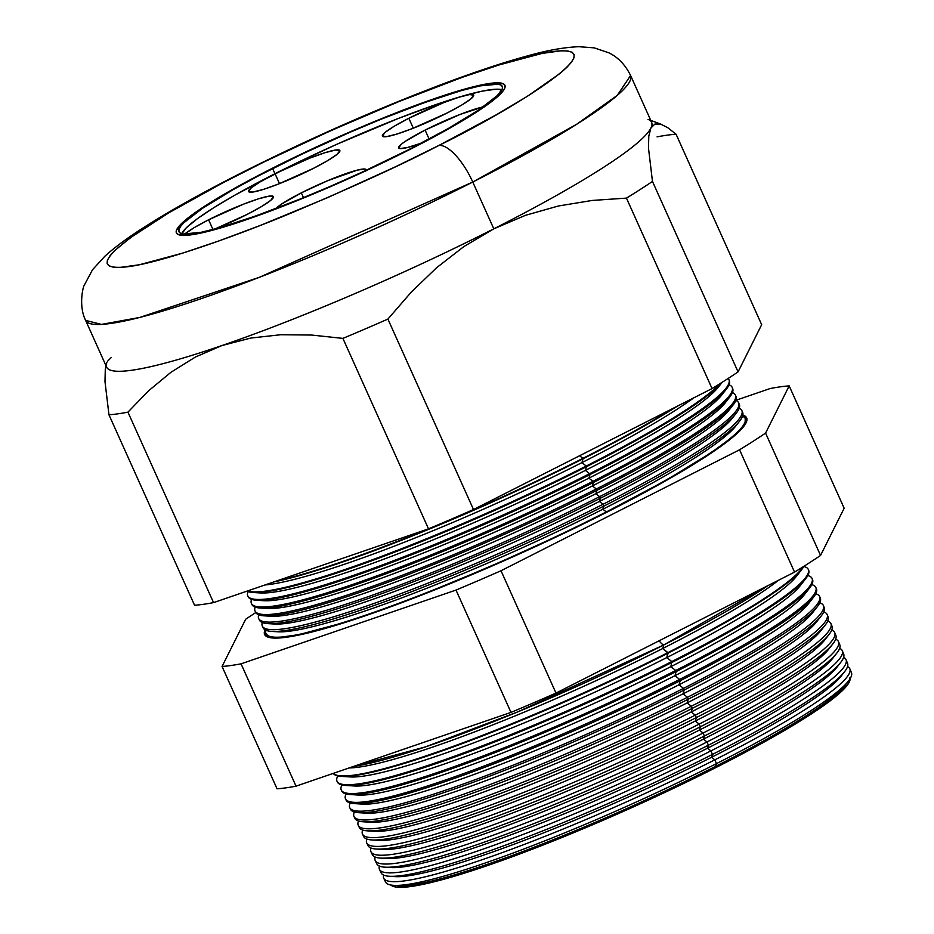 <?xml version="1.0" encoding="UTF-8"?>
<svg xmlns="http://www.w3.org/2000/svg" width="934" height="934" viewBox="0 0 934 934"><rect width="100%" height="100%" fill="white"/><g stroke="black" fill="none" stroke-linecap="round" stroke-linejoin="round"><path stroke-width="1.4" d="M408.835 118.268L413.295 128.191L408.835 118.268L443.767 102.623L458.991 97.206L469.498 94.579L473.69 95.163L470.923 98.852L461.641 105.098L447.234 112.944A50.027 5.861 155.8 0 1 382.403 136.107A50.027 5.861 155.8 0 1 408.835 118.268A50.027 5.861 155.8 0 1 473.666 95.093A50.027 5.861 155.8 0 1 447.234 112.944L412.291 128.588L397.078 134.006L386.571 136.633L382.38 136.049L385.135 132.359L394.428 126.113L408.835 118.268M425.098 130.095L429.115 139.038L425.098 130.095L460.042 114.45L483.193 106.873A50.027 5.861 155.8 0 0 425.098 130.095A50.027 5.861 155.8 0 0 398.666 147.934A50.027 5.861 155.8 0 0 421.456 143.089L407.376 147.537L399.88 148.576L398.643 147.876L401.398 144.186L405.298 141.326L425.098 130.095M275.88 208.562A50.027 5.861 155.8 0 1 301.343 192.848L303.503 197.646L301.343 192.848L327.612 180.717L357.465 170.081L364.961 169.042L366.198 169.743L365.684 171.226M208.597 219.805L212.964 229.519L208.597 219.805L243.54 204.149L258.753 198.732L269.261 196.117L273.452 196.689L270.697 200.39L261.403 206.624L247.008 214.47A50.027 5.861 155.8 0 1 214.82 229.028L247.008 214.47A50.027 5.861 155.8 0 0 273.428 196.63L273.428 196.63A50.027 5.861 155.8 0 0 208.597 219.805A50.027 5.861 155.8 0 0 184.617 234.13L194.19 227.639L208.597 219.805M275.028 173.712L279.488 183.636L275.028 173.712L309.971 158.056L325.184 152.639L335.691 150.024L339.883 150.596L337.127 154.297L327.834 160.531L313.427 168.377A50.027 5.861 155.8 0 1 248.596 191.552A50.027 5.861 155.8 0 1 275.028 173.712A50.027 5.861 155.8 0 1 339.859 150.537A50.027 5.861 155.8 0 1 313.427 168.377L278.484 184.021L263.271 189.45L252.764 192.065L248.572 191.482L251.328 187.792L260.621 181.546L275.028 173.712M181.359 234.422L186.275 227.849L197.202 218.825L213.734 207.722L235.24 194.937L289.68 166.369L336.345 144.501L398.748 118.279L440.463 103.044L463.801 95.747L482.504 91.077L495.837 89.232L501.955 89.722A177.238 20.77 -24.2 0 0 274.946 173.724L272.623 168.54A177.238 20.77 155.8 0 1 502.317 86.453A177.238 20.77 155.8 0 1 408.683 149.662L363.116 171.693L331.407 185.889L300.048 199.059L256.313 215.789L219.829 227.639L201.137 232.297L183.309 234.002L180.332 233.115L178.908 231.527L179.036 229.239L180.717 226.273L183.94 222.666L202.48 208.329L232.916 189.754L258.555 175.79L302.593 153.83L349.9 132.313L381.259 119.143L424.993 102.413L461.478 90.563L480.169 85.893L497.997 84.2L500.974 85.087L502.399 86.675L502.27 88.963L497.367 95.537L478.827 109.873L448.39 128.448L408.683 149.662A177.238 20.77 155.8 0 1 178.989 231.749A177.238 20.77 155.8 0 1 272.623 168.54L274.946 173.724A177.238 20.77 -24.2 0 0 181.675 233.663M271.525 168.692A180.099 21.097 155.8 0 1 504.92 85.274A180.099 21.097 155.8 0 1 409.781 149.51A180.099 21.097 155.8 0 1 176.386 232.928A180.099 21.097 155.8 0 1 271.525 168.692L231.177 190.256L200.25 209.123L181.418 223.693L176.421 230.371L176.292 232.694L177.752 234.317L185.329 235.368L207.745 231.469L241.602 221.335L283.983 205.842L331.255 186.321L379.332 164.454L424.083 142.131L461.641 121.28L488.786 103.674L503.169 90.843L504.885 87.831L505.014 85.508L503.554 83.885L495.977 82.834L489.918 83.418L473.561 86.734L452.103 92.84L397.324 112.36L333.905 139.003L271.525 168.692L333.905 139.003L397.324 112.36L452.103 92.84L473.561 86.734L489.918 83.418L500.542 82.998L503.554 83.885L505.014 85.508L504.885 87.831L503.169 90.843L495.078 98.794L481.057 109.08L461.641 121.28L409.781 149.51A180.099 21.097 155.8 0 1 176.386 232.928A180.099 21.097 155.8 0 1 271.525 168.692A180.099 21.097 155.8 0 1 504.92 85.274A180.099 21.097 155.8 0 1 409.781 149.51L347.401 179.2L283.983 205.842L229.204 225.351L207.745 231.469L191.388 234.784L180.764 235.205L177.752 234.317L176.292 232.694L176.421 230.371L178.137 227.359L186.228 219.397L200.25 209.123L219.665 196.922L271.525 168.692M275.402 209.146L281.543 204.079L301.343 192.848A50.027 5.861 155.8 0 1 366.175 169.673A50.027 5.861 155.8 0 1 366.198 170.257M798.395 573.266A250.417 29.339 155.8 0 1 666.794 657.583L668.125 653.123A258.59 30.297 155.8 0 1 341.342 776.376A258.59 30.297 155.8 0 1 333.263 773.387A258.59 30.297 -24.2 0 0 668.125 653.123A258.59 30.297 -24.2 0 0 803.882 566.308A258.59 30.297 155.8 0 1 801.792 569.436A258.59 30.297 155.8 0 1 668.125 653.123L662.72 648.511A250.417 29.339 155.8 0 1 349.153 767.935A250.417 29.339 -24.2 0 0 662.72 648.511A250.417 29.339 -24.2 0 0 778.594 580.201A250.417 29.339 155.8 0 1 662.72 648.511L663.782 644.962A256.932 30.11 155.8 0 0 767.923 585.618L663.782 644.962A10.005 3.701 63.1 0 1 659.182 640.759A10.005 3.701 -116.9 0 0 663.782 644.962L517.459 712L425.379 746.908L353.496 766.44A256.932 30.11 155.8 0 0 663.782 644.962L662.72 648.511L667.903 652.621A258.601 30.297 -24.2 0 0 803.077 566.821A258.601 30.297 155.8 0 1 667.903 652.621L666.794 657.583L671.815 661.564A258.344 30.273 -24.2 0 0 803.789 566.483A258.344 30.273 155.8 0 1 808.33 569.506A258.344 30.273 155.8 0 1 671.815 661.564L670.869 666.643L675.726 670.495A258.088 30.238 -24.2 0 0 807.805 575.566A258.088 30.238 155.8 0 1 812.101 578.531A258.088 30.238 155.8 0 1 675.726 670.495L676.181 671.546L674.943 675.702L679.637 679.427A257.831 30.215 -24.2 0 0 811.798 584.649A257.831 30.215 155.8 0 1 815.872 587.556A257.831 30.215 155.8 0 1 679.637 679.427L680.209 680.746L679.006 684.774L683.536 688.358A257.574 30.18 -24.2 0 0 815.791 593.744A257.574 30.18 155.8 0 1 819.643 596.581A257.574 30.18 155.8 0 1 683.536 688.358L684.237 689.957L683.081 693.834L687.447 697.289A257.317 30.145 -24.2 0 0 819.783 602.839A257.317 30.145 155.8 0 1 823.426 605.606A257.317 30.145 155.8 0 1 687.447 697.289L688.276 699.169L687.155 702.893L691.358 706.232A257.06 30.122 -24.2 0 0 823.765 611.933A257.06 30.122 155.8 0 1 827.197 614.63A257.06 30.122 155.8 0 1 691.358 706.232L692.304 708.369L691.23 711.953L695.27 715.164A256.792 30.086 -24.2 0 0 827.746 621.028A256.792 30.086 155.8 0 1 830.968 623.655A256.792 30.086 155.8 0 1 695.27 715.164L696.332 717.581L695.305 721.025L699.181 724.095A256.535 30.063 -24.2 0 0 831.715 630.135A256.535 30.063 155.8 0 1 834.739 632.68A256.535 30.063 155.8 0 1 699.181 724.095L700.36 726.792L699.379 730.084L703.092 733.027A256.278 30.028 -24.2 0 0 835.685 639.241A256.278 30.028 155.8 0 1 838.522 641.705A256.278 30.028 155.8 0 1 703.092 733.027L704.388 736.004L703.454 739.144L707.003 741.958A256.021 30.005 -24.2 0 0 839.643 648.348A256.021 30.005 155.8 0 1 842.293 650.729A256.021 30.005 155.8 0 1 707.003 741.958L708.416 745.204L707.528 748.216L710.914 750.901A255.764 29.97 -24.2 0 0 843.6 657.454A255.764 29.97 155.8 0 1 846.064 659.754A255.764 29.97 155.8 0 1 710.914 750.901L712.455 754.415L711.591 757.276L714.825 759.832A255.507 29.935 -24.2 0 0 847.547 666.561A255.507 29.935 155.8 0 1 849.835 668.779A255.507 29.935 155.8 0 1 714.825 759.832L716.483 763.627L715.666 766.335L716.693 767.153A252.04 29.526 -24.2 0 0 850.15 678.598M846.578 683.233A250.417 29.339 155.8 0 1 715.666 766.335A250.417 29.339 -24.2 0 0 845.118 685.287L848.504 680.968A255.402 29.923 155.8 0 1 716.483 763.627A255.402 29.923 -24.2 0 0 851.434 672.62L849.835 668.779M850.08 670.951A255.402 29.923 155.8 0 1 848.504 680.968M842.573 674.068A250.417 29.339 155.8 0 1 711.591 757.276A250.417 29.339 -24.2 0 0 841.044 676.228L844.605 671.674A255.659 29.958 155.8 0 1 712.455 754.415A255.659 29.958 -24.2 0 0 847.547 663.315L846.064 659.754M846.321 661.751A255.659 29.958 155.8 0 1 844.605 671.674M838.557 664.903A250.417 29.339 155.8 0 1 707.528 748.216A250.417 29.339 -24.2 0 0 836.969 667.168L840.717 662.381A255.928 29.993 155.8 0 1 708.416 745.204A255.928 29.993 -24.2 0 0 843.659 654.01L842.293 650.729M842.561 652.551A255.928 29.993 155.8 0 1 840.717 662.381M834.552 655.726A250.417 29.339 155.8 0 1 703.454 739.144A250.417 29.339 -24.2 0 0 832.894 658.096L836.829 653.076A256.196 30.016 155.8 0 1 704.388 736.004A256.196 30.016 -24.2 0 0 839.771 644.705L838.522 641.705M838.802 643.363A256.196 30.016 155.8 0 1 836.829 653.076M830.536 646.561A250.417 29.339 155.8 0 1 699.379 730.084A250.417 29.339 -24.2 0 0 828.82 649.037L832.93 643.783A256.465 30.051 155.8 0 1 700.36 726.792A256.465 30.051 -24.2 0 0 835.883 635.4L834.739 632.68M835.031 634.174A256.465 30.051 155.8 0 1 832.93 643.783M826.52 637.397A250.417 29.339 155.8 0 1 695.305 721.025A250.417 29.339 -24.2 0 0 824.745 639.977L829.042 634.49A256.722 30.086 155.8 0 1 696.332 717.581A256.722 30.086 -24.2 0 0 831.996 626.107L830.968 623.655M831.248 624.986A256.722 30.086 155.8 0 1 829.042 634.49M822.504 628.232A250.417 29.339 155.8 0 1 691.23 711.953A250.417 29.339 -24.2 0 0 820.671 630.917L825.142 625.196A256.99 30.11 155.8 0 1 692.304 708.369A256.99 30.11 -24.2 0 0 828.108 616.802L827.197 614.63M827.466 615.798A256.99 30.11 155.8 0 1 825.142 625.196M818.499 619.079A250.417 29.339 155.8 0 1 687.155 702.893A250.417 29.339 -24.2 0 0 816.608 621.846L821.255 615.903A257.259 30.145 155.8 0 1 688.276 699.169A257.259 30.145 -24.2 0 0 824.208 607.497L823.426 605.606M823.683 606.61A257.259 30.145 155.8 0 1 821.255 615.903M814.471 609.914A250.417 29.339 155.8 0 1 683.081 693.834A250.417 29.339 -24.2 0 0 812.533 612.786L817.367 606.61A257.527 30.18 155.8 0 1 684.237 689.957A257.527 30.18 -24.2 0 0 820.321 598.192L819.643 596.581M819.889 597.433A257.527 30.18 155.8 0 1 817.367 606.61M810.455 600.749A250.417 29.339 155.8 0 1 679.006 684.774A250.417 29.339 -24.2 0 0 808.459 603.726L813.467 597.316A257.796 30.203 155.8 0 1 680.209 680.746A257.796 30.203 -24.2 0 0 816.433 588.887L815.872 587.556M816.082 588.257A257.796 30.203 155.8 0 1 813.467 597.316M806.439 591.584A250.417 29.339 155.8 0 1 674.943 675.702A250.417 29.339 -24.2 0 0 804.384 594.654L809.58 588.023A258.053 30.238 155.8 0 1 676.181 671.546A258.053 30.238 -24.2 0 0 812.545 579.594L812.101 578.531M812.276 579.08A258.053 30.238 155.8 0 1 809.58 588.023M802.423 582.419A250.417 29.339 155.8 0 1 670.869 666.643A250.417 29.339 -24.2 0 0 800.31 585.595L805.68 578.73A258.321 30.273 155.8 0 1 672.153 662.334A258.321 30.273 -24.2 0 0 808.657 570.289L808.33 569.506M808.47 569.903A258.321 30.273 155.8 0 1 805.68 578.73M341.342 776.376L350.332 776.936A250.417 29.339 -24.2 0 0 666.794 657.583A250.417 29.339 -24.2 0 0 796.235 576.535L801.792 569.436M606.341 511.972L606.435 512.182A262.652 30.775 -24.2 0 0 745.239 418.595L745.134 422.226L742.635 426.616L737.86 431.975L730.843 438.233L710.389 453.212L665.288 480.741L606.341 511.972A262.664 30.775 -24.2 0 0 742.612 416.004A262.664 30.775 155.8 0 1 745.145 418.374A262.664 30.775 155.8 0 1 606.341 511.972L602.874 509.217A257.177 30.133 -24.2 0 0 735.805 425.986L739.658 421.071A262.828 30.799 155.8 0 1 603.796 506.135L602.874 509.217L606.341 511.972A262.664 30.775 155.8 0 1 265.992 633.719A262.664 30.775 155.8 0 1 265.898 630.252A262.664 30.775 -24.2 0 0 606.341 511.972M265.525 630.088A264.205 30.962 -24.2 0 0 264.824 634.886A264.205 30.962 -24.2 0 1 265.525 630.088M607.042 512.101A264.229 30.962 155.8 0 1 264.661 634.571A264.229 30.962 155.8 0 1 265.046 629.831L264.485 634.151L266.61 636.521L271.047 637.829L277.737 638.062L297.619 635.307L325.499 628.349L379.881 610.684L422.483 594.748L468.284 576.161L515.521 555.672L562.373 534.038L628.022 501.289L666.246 480.473L698.305 461.419L722.951 444.853L739.249 431.403L744.059 426.021L746.57 421.608L746.756 418.198L742.857 415.081A264.229 30.962 155.8 0 1 746.663 417.953A264.229 30.962 155.8 0 1 607.042 512.101M746.791 418.28A264.205 30.962 -24.2 0 0 742.728 415.618A264.205 30.962 -24.2 0 1 746.791 418.28M606.586 512.159L606.586 512.159A263.049 30.822 155.8 0 1 265.781 630.205L265.56 633.672L267.684 636.031L272.098 637.327L278.764 637.56L298.553 634.816L326.305 627.893L360.944 617.059L401.141 602.745L445.366 585.478L515.475 555.532L562.116 534.003L627.473 501.395L665.533 480.671L697.441 461.711L721.982 445.214L738.199 431.835L742.985 426.476L745.495 422.075L745.682 418.677L742.658 415.887A263.049 30.822 155.8 0 1 606.586 512.159M742.168 411.614A262.828 30.799 155.8 0 1 739.658 421.071M737.44 423.662A257.177 30.133 155.8 0 1 602.874 509.217A257.177 30.133 155.8 0 1 275.051 631.466M734.007 415.805A257.177 30.133 155.8 0 1 599.383 501.453L602.99 504.313A262.886 30.799 -24.2 0 0 739.226 408.205A262.886 30.799 155.8 0 1 741.911 410.645A262.886 30.799 155.8 0 1 602.99 504.313L603.796 506.135A262.828 30.799 -24.2 0 0 742.682 412.478L741.911 410.645M730.563 407.948A257.177 30.133 155.8 0 1 595.892 493.677L599.64 496.654L600.34 498.242L599.383 501.453A257.177 30.133 -24.2 0 0 732.314 418.21L736.319 413.108A263.061 30.822 155.8 0 1 600.34 498.242A263.061 30.822 -24.2 0 0 739.343 404.504A263.061 30.822 155.8 0 1 736.319 413.108M267.906 623.62L274.386 624.017A257.177 30.133 -24.2 0 0 599.383 501.453L600.34 498.242A263.061 30.822 155.8 0 1 267.906 623.62A263.061 30.822 155.8 0 1 259.465 620.164A263.061 30.822 -24.2 0 0 600.34 498.242L599.64 496.654A263.108 30.834 -24.2 0 0 735.829 400.394A263.108 30.834 155.8 0 1 738.677 402.904A263.108 30.834 155.8 0 1 599.64 496.654A263.108 30.834 155.8 0 1 258.718 618.612A263.108 30.834 155.8 0 1 258.718 614.817A263.108 30.834 -24.2 0 0 599.64 496.654L595.892 493.677A257.177 30.133 -24.2 0 0 728.824 410.446L732.98 405.134A263.283 30.845 155.8 0 1 596.884 490.35L595.892 493.677L596.884 490.35A263.283 30.845 -24.2 0 0 736.015 396.53A263.283 30.845 155.8 0 1 732.98 405.134M596.289 488.996A263.33 30.857 -24.2 0 0 732.431 392.595A263.33 30.857 155.8 0 1 735.443 395.164A263.33 30.857 155.8 0 1 596.289 488.996L596.884 490.35L596.289 488.996A263.33 30.857 155.8 0 1 255.075 611.058A263.33 30.857 155.8 0 1 255.145 607.1A263.33 30.857 -24.2 0 0 596.289 488.996L592.401 485.913L596.289 488.996M727.131 400.091A257.177 30.133 155.8 0 1 592.401 485.913A257.177 30.133 -24.2 0 0 725.333 402.682L729.641 397.172A263.516 30.88 155.8 0 1 593.429 482.458L592.401 485.913L593.429 482.458A263.516 30.88 -24.2 0 0 732.676 388.556L732.209 387.435A263.54 30.88 155.8 0 1 592.938 481.337A263.54 30.88 -24.2 0 0 729.034 384.785A263.54 30.88 155.8 0 1 732.209 387.435M732.396 388.019A263.516 30.88 155.8 0 1 729.641 397.172M723.687 392.233A257.177 30.133 155.8 0 1 588.91 478.138L592.938 481.337A263.54 30.88 155.8 0 1 251.433 603.492A263.54 30.88 155.8 0 1 251.573 599.371A263.54 30.88 -24.2 0 0 592.938 481.337L588.91 478.138A257.177 30.133 -24.2 0 0 721.842 394.907L726.313 389.209A263.738 30.904 155.8 0 1 589.973 474.565L588.91 478.138L589.973 474.565A263.738 30.904 -24.2 0 0 729.337 380.582L728.975 379.694A263.762 30.904 155.8 0 1 589.587 473.69A263.762 30.904 -24.2 0 0 728.135 378.468A263.762 30.904 155.8 0 1 728.975 379.694M729.127 380.15A263.738 30.904 155.8 0 1 726.313 389.209M720.242 384.376A257.177 30.133 155.8 0 1 585.408 470.374L589.587 473.69A263.762 30.904 155.8 0 1 247.802 595.939A263.762 30.904 155.8 0 1 248 591.642A263.762 30.904 -24.2 0 0 589.587 473.69L585.408 470.374A257.177 30.133 -24.2 0 0 718.351 387.143L722.145 382.298M586.517 466.673L585.408 470.374L586.517 466.673A263.972 30.927 -24.2 0 0 722.075 382.345A263.972 30.927 155.8 0 1 586.517 466.673L586.237 466.031A263.983 30.927 -24.2 0 0 720.114 383.57A263.983 30.927 155.8 0 1 586.237 466.031L586.517 466.673A263.972 30.927 155.8 0 1 252.939 592.483A263.972 30.927 155.8 0 1 246.856 591.187A263.972 30.927 -24.2 0 0 586.517 466.673M581.917 462.61L586.237 466.031A263.983 30.927 155.8 0 1 247.533 590.953A263.983 30.927 -24.2 0 0 586.237 466.031L581.917 462.61A257.177 30.133 -24.2 0 0 693.799 397.837A257.177 30.133 155.8 0 1 581.917 462.61L583.061 458.781L581.917 462.61A257.177 30.133 155.8 0 1 264.976 584.976A257.177 30.133 -24.2 0 0 581.917 462.61M677.384 406.162A264.194 30.962 155.8 0 1 583.061 458.781A264.194 30.962 -24.2 0 0 677.384 406.162M582.886 458.372A264.205 30.962 -24.2 0 0 673.181 408.286A264.205 30.962 155.8 0 1 582.886 458.372L582.886 458.372A264.205 30.962 155.8 0 1 277.176 580.785A264.205 30.962 -24.2 0 0 582.886 458.372L579.582 455.745L582.886 458.372M472.767 182.037L576.652 124.28L617.281 95.373L630.59 75.491A298.728 35.002 155.8 0 1 472.767 182.037L493.806 228.83A298.728 35.002 -24.2 0 0 650.893 128.051A298.728 35.002 -24.2 0 0 651.617 122.284L630.59 75.491C625.383 64.913 618.145 57.359 608.851 52.806L594.246 47.867L578.858 46.7C564.381 47.295 547.604 50.261 528.504 55.62C504.127 62.216 475.231 71.813 441.829 84.387C374.686 109.885 307.578 139.528 240.517 173.327C199.864 193.945 166.439 212.754 140.252 229.764C125.903 239.034 114.065 247.895 104.748 256.348L92.513 269.751L84.235 285.302C82.647 287.754 78.654 306.691 85.636 320.397L101.444 324.402L139.843 317.42L259.454 277.281L472.767 182.037A298.728 35.002 155.8 0 1 85.636 320.397L106.663 367.19A298.728 35.002 -24.2 0 0 222.047 345.51L195.358 357.057L170.91 372.316L148.483 390.891L127.946 412.151A331.593 38.854 155.8 0 1 108.963 414.789L104.993 381.644L105.273 369.654L104.993 381.644L108.963 414.789L194.564 605.255L108.963 414.789A331.593 38.854 -24.2 0 0 127.946 412.151L213.547 602.617L127.946 412.151L148.483 390.891L170.91 372.316L195.358 357.057L222.047 345.51A298.728 35.002 -24.2 0 0 493.806 228.83L463.976 246.506L436.517 267.789L411.147 292.26L387.902 319.078A331.593 38.854 155.8 0 1 342.906 338.388L311.501 335.037L280.784 334.734L250.896 338.038L222.047 345.51L250.896 338.038L280.784 334.734L311.501 335.037L342.906 338.388L428.508 528.854L342.906 338.388A331.593 38.854 -24.2 0 0 387.902 319.078L473.503 509.544L387.902 319.078L411.147 292.26L436.517 267.789L463.976 246.506L493.806 228.83L472.767 182.037A42.882 15.843 -116.9 0 0 438.863 145.47A42.882 15.843 63.1 0 1 472.767 182.037M238.882 174.541A42.882 15.843 63.1 0 1 240.365 173.397A42.882 15.843 63.1 0 1 242.443 172.732C277.993 154.215 326.958 131.811 389.326 105.484C449.931 80.301 520.203 55.771 552.706 51.58C622.499 42.952 504.827 113.481 438.863 145.47L496.188 114.847L527.22 96.4L560.038 73.436L566.868 67.341L571.526 62.123L573.955 57.85L574.141 54.546L572.087 52.246L567.79 50.985L561.311 50.763L542.059 53.425L498.978 64.971L462.412 77.265L399.262 101.421L331.068 130.538L263.703 162.119L222.14 183.204L168.774 212.835L130.211 237.843L114.438 250.861L109.78 256.079L107.352 260.353L107.165 263.657L109.22 265.945L113.516 267.217L119.996 267.439L139.248 264.777L182.328 253.231L218.895 240.937L260.154 225.503L327.297 197.775L395.607 166.719L438.863 145.47C403.313 163.987 354.348 186.391 291.98 212.718C231.375 237.901 161.103 262.431 128.6 266.622C58.807 275.238 176.479 204.721 242.443 172.732A42.882 15.843 -116.9 0 0 240.365 173.397A42.882 15.843 -116.9 0 0 238.882 174.541M379.484 869.449L381.165 872.916A255.659 29.958 -24.2 0 0 712.455 754.415L710.914 750.901A255.764 29.97 155.8 0 1 379.484 869.449A255.764 29.97 155.8 0 1 379.402 866.075A255.764 29.97 -24.2 0 0 710.914 750.901L707.528 748.216L708.416 745.204L707.003 741.958A256.021 30.005 155.8 0 1 375.246 860.634A256.021 30.005 155.8 0 1 375.211 857.062A256.021 30.005 -24.2 0 0 707.003 741.958L703.454 739.144L704.388 736.004L703.092 733.027A256.278 30.028 155.8 0 1 370.996 851.82A256.278 30.028 155.8 0 1 371.031 848.06A256.278 30.028 -24.2 0 0 703.092 733.027L699.379 730.084L700.36 726.792L699.181 724.095A256.535 30.063 155.8 0 1 366.758 843.005A256.535 30.063 155.8 0 1 366.864 839.047A256.535 30.063 -24.2 0 0 699.181 724.095L695.305 721.025L696.332 717.581L695.27 715.164A256.792 30.086 155.8 0 1 362.509 834.19A256.792 30.086 155.8 0 1 362.696 830.034A256.792 30.086 -24.2 0 0 695.27 715.164L691.23 711.953L692.304 708.369L691.358 706.232A257.06 30.122 155.8 0 1 358.271 825.376A257.06 30.122 155.8 0 1 358.528 821.021A257.06 30.122 -24.2 0 0 691.358 706.232L687.155 702.893L688.276 699.169L687.447 697.289A257.317 30.145 155.8 0 1 354.021 816.561A257.317 30.145 155.8 0 1 354.371 812.008A257.317 30.145 -24.2 0 0 687.447 697.289L683.081 693.834L684.237 689.957L683.536 688.358A257.574 30.18 155.8 0 1 349.783 807.747A257.574 30.18 155.8 0 1 350.215 802.983A257.574 30.18 -24.2 0 0 683.536 688.358L679.006 684.774L680.209 680.746L679.637 679.427A257.831 30.215 155.8 0 1 345.533 798.932A257.831 30.215 155.8 0 1 346.07 793.958A257.831 30.215 -24.2 0 0 679.637 679.427L674.943 675.702L676.181 671.546L675.726 670.495A258.088 30.238 155.8 0 1 341.295 790.117A258.088 30.238 155.8 0 1 341.937 784.934A258.088 30.238 -24.2 0 0 440.696 771.379A258.088 30.238 -24.2 0 0 675.726 670.495L670.869 666.643L671.815 661.564A258.344 30.273 155.8 0 1 337.046 781.303A258.344 30.273 155.8 0 1 337.804 775.909A258.344 30.273 -24.2 0 0 436.085 762.704A258.344 30.273 -24.2 0 0 671.815 661.564L666.794 657.583A250.417 29.339 155.8 0 1 346.456 776.376M375.246 860.634L376.787 863.833A255.928 29.993 -24.2 0 0 708.416 745.204A255.928 29.993 155.8 0 1 384.995 867.184A255.928 29.993 155.8 0 1 376.425 862.047M370.996 851.82L372.409 854.75A256.196 30.016 -24.2 0 0 704.388 736.004A256.196 30.016 155.8 0 1 380.628 858.101A256.196 30.016 155.8 0 1 372.047 853.127M366.758 843.005L368.043 845.667A256.465 30.051 -24.2 0 0 700.36 726.792A256.465 30.051 155.8 0 1 376.262 849.018A256.465 30.051 155.8 0 1 367.681 844.208M362.509 834.19L363.665 836.572A256.722 30.086 -24.2 0 0 696.332 717.581A256.722 30.086 155.8 0 1 371.895 839.946A256.722 30.086 155.8 0 1 363.314 835.276M358.271 825.376L359.286 827.489A256.99 30.11 -24.2 0 0 692.304 708.369A256.99 30.11 155.8 0 1 367.529 830.863A256.99 30.11 155.8 0 1 358.96 826.356M354.021 816.561L354.92 818.406A257.259 30.145 -24.2 0 0 688.276 699.169A257.259 30.145 155.8 0 1 363.163 821.78A257.259 30.145 155.8 0 1 354.605 817.425M349.783 807.747L350.542 809.323A257.527 30.18 -24.2 0 0 684.237 689.957A257.527 30.18 155.8 0 1 358.796 812.697A257.527 30.18 155.8 0 1 350.262 808.494M345.533 798.932L346.164 800.24A257.796 30.203 -24.2 0 0 680.209 680.746A257.796 30.203 155.8 0 1 354.441 803.614A257.796 30.203 155.8 0 1 345.919 799.551M341.295 790.117L341.797 791.156A258.053 30.238 -24.2 0 0 676.181 671.546A258.053 30.238 155.8 0 1 350.075 794.53A258.053 30.238 155.8 0 1 341.587 790.619M337.046 781.303L337.419 782.073A258.321 30.273 -24.2 0 0 672.153 662.334A258.321 30.273 155.8 0 1 345.708 785.447A258.321 30.273 155.8 0 1 337.256 781.676M667.903 652.621A258.601 30.297 155.8 0 1 333.38 773.34A258.601 30.297 -24.2 0 0 667.903 652.621M765.576 433.096L789.172 385.894A331.593 38.854 -24.2 0 0 770.188 388.521L735.864 400.301L770.188 388.521A331.593 38.854 155.8 0 1 789.172 385.894L844.161 508.224L820.554 555.438A331.593 38.854 155.8 0 1 794.542 572.122L555.987 693.086A331.593 38.854 155.8 0 1 510.991 712.397L296.031 786.159A331.593 38.854 155.8 0 1 277.048 788.798A331.593 38.854 -24.2 0 0 296.031 786.159L510.991 712.397A331.593 38.854 -24.2 0 0 555.987 693.086L794.542 572.122A331.593 38.854 -24.2 0 0 820.554 555.438L844.161 508.224L789.172 385.894L765.576 433.096L820.554 555.438L765.576 433.096A331.593 38.854 155.8 0 1 739.565 449.779A331.593 38.854 -24.2 0 0 765.576 433.096M255.799 612.552A331.593 38.854 -24.2 0 0 245.665 619.254L222.07 666.456A331.593 38.854 -24.2 0 0 241.054 663.829L456.014 590.066A331.593 38.854 -24.2 0 0 501.009 570.744L739.565 449.779L794.542 572.122L739.565 449.779L501.009 570.744L555.987 693.086L501.009 570.744A331.593 38.854 155.8 0 1 456.014 590.066L510.991 712.397L456.014 590.066L241.054 663.829L296.031 786.159L241.054 663.829A331.593 38.854 155.8 0 1 222.07 666.456L277.048 788.798L222.07 666.456L245.665 619.254A331.593 38.854 155.8 0 1 255.799 612.552M262.349 626.165L263.213 627.952A262.828 30.799 -24.2 0 0 603.796 506.135L602.99 504.313A262.886 30.799 155.8 0 1 262.349 626.165A262.886 30.799 155.8 0 1 262.302 622.534A262.886 30.799 -24.2 0 0 602.99 504.313L599.383 501.453A257.177 30.133 155.8 0 1 271.455 623.679M255.075 611.058L255.718 612.389A263.283 30.845 -24.2 0 0 596.884 490.35A263.283 30.845 155.8 0 1 264.159 615.833A263.283 30.845 155.8 0 1 255.718 612.377M251.433 603.492L251.97 604.602A263.516 30.88 -24.2 0 0 593.429 482.458A263.516 30.88 155.8 0 1 260.423 608.046A263.516 30.88 155.8 0 1 251.748 604.029M247.802 595.939L248.222 596.814A263.738 30.904 -24.2 0 0 589.973 474.565A263.738 30.904 155.8 0 1 256.675 600.27A263.738 30.904 155.8 0 1 248.035 596.359M273.802 581.94A264.194 30.962 -24.2 0 0 583.061 458.781A264.194 30.962 155.8 0 1 273.802 581.94M107.387 361.411L111.344 357.418L107.387 361.411M657.081 136.854A331.593 38.854 155.8 0 1 676.064 134.216L761.665 324.682L738.07 371.895A331.593 38.854 155.8 0 1 712.058 388.579L473.503 509.544A331.593 38.854 155.8 0 1 428.508 528.854L213.547 602.617A331.593 38.854 155.8 0 1 194.564 605.255A331.593 38.854 -24.2 0 0 213.547 602.617L428.508 528.854A331.593 38.854 -24.2 0 0 473.503 509.544L712.058 388.579L626.457 198.113L592.203 200.448L558.427 205.994L525.573 215.287L493.806 228.83L525.573 215.287L558.427 205.994L592.203 200.448L626.457 198.113L712.058 388.579A331.593 38.854 -24.2 0 0 738.07 371.895L652.469 181.429A331.593 38.854 155.8 0 1 626.457 198.113A331.593 38.854 -24.2 0 0 652.469 181.429L738.07 371.895L761.665 324.682L676.064 134.216L667.728 127.666L660.595 124.082L654.897 124.035L661.681 124.455L650.764 120.393M648.021 119.365A298.728 35.002 155.8 0 1 650.893 128.051L648.791 136.189L648.488 148.109L652.469 181.429L648.488 148.109L648.791 136.189L650.893 128.051L654.897 124.035M383.734 878.264L385.532 882A255.402 29.923 -24.2 0 0 716.483 763.627L714.825 759.832A255.507 29.935 155.8 0 1 383.734 878.264A255.507 29.935 155.8 0 1 383.594 875.076A255.507 29.935 -24.2 0 0 714.825 759.832L711.591 757.276L712.455 754.415A255.659 29.958 155.8 0 1 389.361 876.267A255.659 29.958 155.8 0 1 380.803 870.967M849.963 677.582L849.788 680.828L847.383 685.042L836.07 696.18L816.444 710.564L789.265 727.633L755.594 746.745L716.693 767.153L629.388 808.704L540.646 845.982L500.017 861.183L463.988 873.29L433.948 881.836L411.065 886.494L396.203 887.078L390.867 885.012A252.04 29.526 -24.2 0 0 716.693 767.153L715.666 766.335L716.483 763.627A255.402 29.923 155.8 0 1 393.728 885.35A255.402 29.923 155.8 0 1 385.193 879.875M660.595 124.082L667.728 127.666L676.064 134.216M650.893 128.051A298.728 35.002 155.8 0 1 493.806 228.83A298.728 35.002 155.8 0 1 222.047 345.51A298.728 35.002 155.8 0 1 106.873 362.567M105.951 365.603L105.273 369.654M252.939 592.483L260.423 592.95A257.177 30.133 -24.2 0 0 585.408 470.374A257.177 30.133 155.8 0 1 257.095 592.53M256.675 600.27L263.913 600.714A257.177 30.133 -24.2 0 0 588.91 478.138A257.177 30.133 155.8 0 1 260.679 600.317M260.423 608.046L267.404 608.478A257.177 30.133 -24.2 0 0 592.401 485.913A257.177 30.133 155.8 0 1 264.275 608.104M264.159 615.833L270.895 616.253A257.177 30.133 -24.2 0 0 595.892 493.677A257.177 30.133 155.8 0 1 267.871 615.891M271.642 631.396L277.877 631.793A257.177 30.133 -24.2 0 0 602.874 509.217L603.796 506.135A262.828 30.799 155.8 0 1 271.642 631.396A262.828 30.799 155.8 0 1 262.909 627.006M265.992 633.719L266.085 633.929A262.652 30.775 -24.2 0 0 606.435 512.182L562.034 533.991L491.914 565.876L422.974 594.339L380.628 610.182L343.082 622.803L298.857 634.653L279.091 637.397L272.448 637.163L268.035 635.867L265.921 633.509M345.708 785.447L354.406 785.996A250.417 29.339 -24.2 0 0 670.869 666.643A250.417 29.339 155.8 0 1 350.635 785.459M350.075 794.53L358.481 795.056A250.417 29.339 -24.2 0 0 674.943 675.702A250.417 29.339 155.8 0 1 354.815 794.554M354.441 803.614L362.555 804.116A250.417 29.339 -24.2 0 0 679.006 684.774A250.417 29.339 155.8 0 1 358.995 803.637M358.796 812.697L366.63 813.187A250.417 29.339 -24.2 0 0 683.081 693.834A250.417 29.339 155.8 0 1 363.186 812.732M363.163 821.78L370.705 822.247A250.417 29.339 -24.2 0 0 687.155 702.893A250.417 29.339 155.8 0 1 367.366 821.815M367.529 830.863L374.767 831.307A250.417 29.339 -24.2 0 0 691.23 711.953A250.417 29.339 155.8 0 1 371.557 830.898M371.895 839.946L378.842 840.378A250.417 29.339 -24.2 0 0 695.305 721.025A250.417 29.339 155.8 0 1 375.748 839.993M376.262 849.018L382.917 849.438A250.417 29.339 -24.2 0 0 699.379 730.084A250.417 29.339 155.8 0 1 379.928 849.076M380.628 858.101L386.991 858.498A250.417 29.339 -24.2 0 0 703.454 739.144A250.417 29.339 155.8 0 1 384.119 858.159M384.995 867.184L391.066 867.558A250.417 29.339 -24.2 0 0 707.528 748.216A250.417 29.339 155.8 0 1 388.311 867.242M389.361 876.267L395.14 876.629A250.417 29.339 -24.2 0 0 711.591 757.276A250.417 29.339 155.8 0 1 392.502 876.326M393.728 885.35L399.215 885.689A250.417 29.339 -24.2 0 0 715.666 766.335A250.417 29.339 155.8 0 1 396.705 885.409M735.443 395.164L736.015 396.53M738.677 402.904L739.343 404.504M258.718 618.612L259.465 620.176M746.943 418.607L746.663 417.953"/></g></svg>
